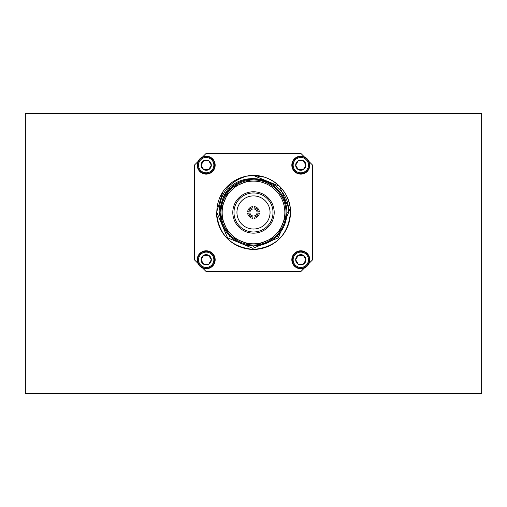 <?xml version="1.0" encoding="UTF-8"?>
<svg xmlns="http://www.w3.org/2000/svg" width="507" height="507" viewBox="0 0 507 507"><rect width="100%" height="100%" fill="white"/><g stroke="black" fill="none" stroke-linecap="round" stroke-linejoin="round"><path stroke-width="0.76" d="M300.803 156.181A8.974 8.974 0 0 1 309.783 165.162A8.974 8.974 0 0 1 300.803 174.135A8.974 8.974 0 0 1 291.829 165.162A8.974 8.974 0 0 1 300.803 156.181M206.197 156.181A8.974 8.974 0 0 1 215.171 165.162A8.974 8.974 0 0 1 206.197 174.135A8.974 8.974 0 0 1 197.217 165.162A8.974 8.974 0 0 1 206.197 156.181M206.197 250.794A8.974 8.974 0 0 1 215.171 259.774A8.974 8.974 0 0 1 206.197 268.748A8.974 8.974 0 0 1 197.217 259.774A8.974 8.974 0 0 1 206.197 250.794M300.803 250.794A8.974 8.974 0 0 1 309.783 259.774A8.974 8.974 0 0 1 300.803 268.748A8.974 8.974 0 0 1 291.829 259.774A8.974 8.974 0 0 1 300.803 250.794M300.803 156.644A8.518 8.518 0 0 1 309.321 165.162A8.518 8.518 0 0 1 300.803 173.673A8.518 8.518 0 0 1 292.292 165.162A8.518 8.518 0 0 1 300.803 156.644M206.197 156.644A8.518 8.518 0 0 1 214.708 165.162A8.518 8.518 0 0 1 206.197 173.673A8.518 8.518 0 0 1 197.679 165.162A8.518 8.518 0 0 1 206.197 156.644M206.197 251.257A8.518 8.518 0 0 1 214.708 259.774A8.518 8.518 0 0 1 206.197 268.285A8.518 8.518 0 0 1 197.679 259.774A8.518 8.518 0 0 1 206.197 251.257M300.803 251.257A8.518 8.518 0 0 1 309.321 259.774A8.518 8.518 0 0 1 300.803 268.285A8.518 8.518 0 0 1 292.292 259.774A8.518 8.518 0 0 1 300.803 251.257M300.803 157.5A7.662 7.662 0 0 1 308.471 165.162A7.662 7.662 0 0 1 300.803 172.824A7.662 7.662 0 0 1 293.141 165.162A7.662 7.662 0 0 1 300.803 157.5M206.197 157.5A7.662 7.662 0 0 1 213.859 165.162A7.662 7.662 0 0 1 206.197 172.824A7.662 7.662 0 0 1 198.529 165.162A7.662 7.662 0 0 1 206.197 157.5M206.197 252.112A7.662 7.662 0 0 1 213.859 259.774A7.662 7.662 0 0 1 206.197 267.436A7.662 7.662 0 0 1 198.529 259.774A7.662 7.662 0 0 1 206.197 252.112M300.803 252.112A7.662 7.662 0 0 1 308.471 259.774A7.662 7.662 0 0 1 300.803 267.436A7.662 7.662 0 0 1 293.141 259.774A7.662 7.662 0 0 1 300.803 252.112M298.439 169.598L303.37 169.598A5.121 5.121 0 0 1 298.243 169.598L303.37 169.598L305.93 165.162L303.37 160.725L298.243 160.725L295.682 165.162L298.243 169.598A5.121 5.121 0 0 1 295.682 165.162L298.243 169.598M203.827 169.598L208.757 169.598A5.121 5.121 0 0 1 203.63 169.598L208.757 169.598L211.318 165.162L208.757 160.725L203.63 160.725L201.07 165.162L203.63 169.598A5.121 5.121 0 0 1 201.07 165.162L203.63 169.598M208.757 264.21A5.121 5.121 0 0 1 203.63 264.21L208.757 264.21L211.318 259.774L208.757 255.338L203.63 255.338L201.07 259.774L203.63 264.21L208.757 264.21L211.318 259.774L208.757 255.338L203.63 255.338L201.07 259.774L203.63 264.21A5.121 5.121 0 0 1 203.63 255.338A5.121 5.121 0 0 1 211.318 259.774A5.121 5.121 0 0 1 208.757 264.21M303.37 264.21A5.121 5.121 0 0 1 298.243 264.21L303.37 264.21L305.93 259.774L303.37 255.338L298.243 255.338L295.682 259.774L298.243 264.21L303.37 264.21L305.93 259.774L303.37 255.338L298.243 255.338L295.682 259.774L298.243 264.21A5.121 5.121 0 0 1 298.243 255.338A5.121 5.121 0 0 1 305.93 259.774A5.121 5.121 0 0 1 303.37 264.21M220.976 212.465A32.524 32.524 0 0 1 253.5 179.941A32.524 32.524 0 0 1 286.024 212.465A32.524 32.524 0 0 1 253.5 244.995A32.524 32.524 0 0 1 220.976 212.465M284.845 212.465A31.345 31.345 0 0 0 253.5 181.126A31.345 31.345 0 0 0 222.155 212.465A31.345 31.345 0 0 0 253.5 243.81A31.345 31.345 0 0 0 284.845 212.465M274.198 212.465A20.698 20.698 0 0 1 253.5 233.163A20.698 20.698 0 0 1 232.802 212.465A20.698 20.698 0 0 1 253.5 191.773A20.698 20.698 0 0 1 274.198 212.465M233.987 212.465A19.513 19.513 0 0 0 253.5 231.978A19.513 19.513 0 0 0 273.013 212.465A19.513 19.513 0 0 0 253.5 192.952A19.513 19.513 0 0 0 233.987 212.465M236.94 212.465A16.56 16.56 0 0 0 253.5 229.025A16.56 16.56 0 0 0 270.06 212.465A16.56 16.56 0 0 0 253.5 195.911A16.56 16.56 0 0 0 236.94 212.465M248.969 175.79L253.5 175.511L279.636 186.335L290.46 212.465L279.636 186.335L253.5 175.511L279.636 186.335L290.46 212.465C288.268 234.912 275.947 247.232 253.5 249.425C231.053 247.232 218.732 234.912 216.54 212.465L222.852 191.811A36.96 36.96 0 0 1 246.434 176.189C268.114 171.144 291.272 190.036 290.46 212.465A36.96 36.96 0 0 0 264.99 177.342M286.911 212.465A33.411 33.411 0 0 0 253.5 179.06A33.411 33.411 0 0 0 220.089 212.465A33.411 33.411 0 0 0 253.5 245.876A33.411 33.411 0 0 0 286.911 212.465M222.852 191.811L216.54 212.465C218.732 234.912 231.053 247.232 253.5 249.425C275.947 247.232 288.268 234.912 290.46 212.465C288.268 234.912 275.947 247.232 253.5 249.425C231.053 247.232 218.732 234.912 216.54 212.465A36.96 36.96 0 0 0 253.5 249.425A36.96 36.96 0 0 0 290.46 212.465C288.268 234.912 275.947 247.232 253.5 249.425C231.053 247.232 218.732 234.912 216.54 212.465L222.852 191.811C218.79 198.123 216.781 205.005 216.838 212.465L227.523 237.783L252.86 248.348L278.267 237.897L288.597 212.465C290.334 177.209 236.078 164.838 222.979 198.041L219.74 212.465L221.717 223.847L219.106 212.465C219.544 193.889 228.657 181.798 246.434 176.189L253.5 175.511L264.407 177.152M256.998 211.875A3.549 3.549 0 0 0 254.089 208.966L254.089 207.775A4.728 4.728 0 0 1 258.196 211.875L256.998 211.875M254.089 207.775L254.089 206.583A5.913 5.913 0 0 1 259.381 211.875L258.196 211.875M252.911 208.966A3.549 3.549 0 0 0 250.002 211.875L248.804 211.875A4.728 4.728 0 0 1 252.911 207.775L252.911 206.583A5.913 5.913 0 0 0 247.619 211.875L248.804 211.875M250.002 213.06A3.549 3.549 0 0 0 252.911 215.963L252.911 217.161A4.728 4.728 0 0 1 248.804 213.06L250.002 213.06M252.911 217.161L252.911 218.352A5.913 5.913 0 0 1 247.619 213.06L248.804 213.06M254.089 215.963A3.549 3.549 0 0 0 256.998 213.06L258.196 213.06A4.728 4.728 0 0 1 254.089 217.161L254.089 218.352A5.913 5.913 0 0 0 259.381 213.06L258.196 213.06M221.698 223.796L219.74 212.465L222.972 198.06L219.74 212.465L229.633 236.338L253.5 246.225L277.367 236.338L287.26 212.465L277.367 236.338L253.5 246.225L229.633 236.338L219.74 212.465L222.972 198.06L219.74 212.465L229.633 236.338L253.5 246.225L277.367 236.338L287.26 212.465L277.367 236.338L253.5 246.225L229.633 236.338L219.74 212.465L222.972 198.06L219.74 212.465L221.717 223.847M219.74 212.465L222.979 198.041L219.74 212.465L222.979 198.041L219.74 212.465L229.633 188.598L253.5 178.711L268.678 182.317M203.63 160.725L201.07 165.162A5.121 5.121 0 0 1 208.757 160.725L203.63 160.725M208.757 169.598L211.318 165.162L208.757 160.725A5.121 5.121 0 0 1 208.757 169.598M298.243 160.725L295.682 165.162A5.121 5.121 0 0 1 303.37 160.725L298.243 160.725M303.37 169.598L305.93 165.162L303.37 160.725A5.121 5.121 0 0 1 303.37 169.598M309.029 161.556L312.635 165.162L312.635 259.774L309.029 263.38M202.585 267.994L206.197 271.6L300.803 271.6L304.415 267.994M197.971 161.556L194.365 165.162L194.365 259.774L197.971 263.38M304.415 156.942L300.803 153.336L206.197 153.336L202.585 156.942M25.35 212.465L25.35 393.546L481.65 393.546L481.65 113.454L25.35 113.454L25.35 212.465"/></g></svg>
